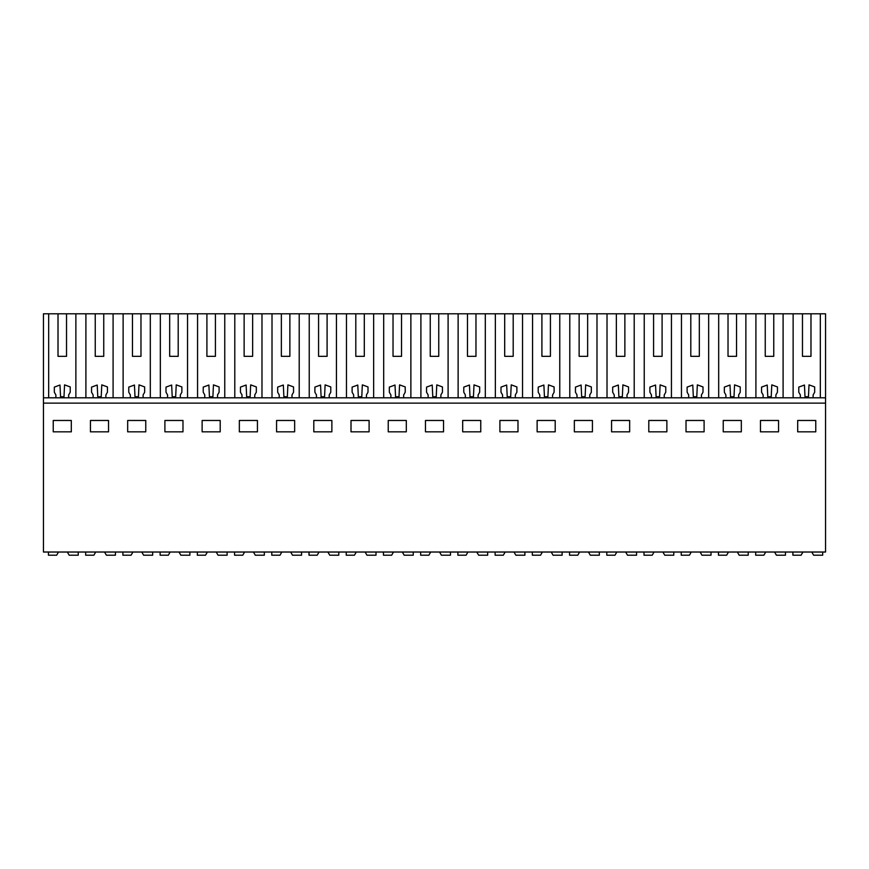 <?xml version="1.0" encoding="UTF-8"?>
<svg xmlns="http://www.w3.org/2000/svg" width="869" height="869" viewBox="0 0 869 869"><rect width="100%" height="100%" fill="white"/><g stroke="black" fill="none" stroke-linecap="round" stroke-linejoin="round"><path stroke-width="1.3" d="M75.875 397.806L75.875 313.796L123.126 313.796L123.126 397.806M132.468 356.333L140.974 356.333L132.468 356.333L132.468 313.796L123.126 313.796M132.468 313.796L160.341 313.796L160.341 397.806M169.683 356.333L178.199 356.333L169.683 356.333L169.683 313.796L160.341 313.796M169.683 313.796L197.567 313.796L197.567 397.806M206.909 356.333L215.414 356.333L206.909 356.333L206.909 313.796L197.567 313.796M206.909 313.796L234.793 313.796L234.793 397.806M244.135 356.333L252.64 356.333L244.135 356.333L244.135 313.796L234.793 313.796M244.135 313.796L272.008 313.796L272.008 397.806M281.36 356.333L289.866 356.333L281.36 356.333L281.36 313.796L272.008 313.796M281.36 313.796L309.234 313.796L309.234 397.806M318.575 356.333L327.092 356.333L318.575 356.333L318.575 313.796L309.234 313.796M318.575 313.796L346.459 313.796L346.459 397.806M355.801 356.333L364.307 356.333L355.801 356.333L355.801 313.796L346.459 313.796M355.801 313.796L383.685 313.796L383.685 397.806M393.027 356.333L401.532 356.333L393.027 356.333L393.027 313.796L383.685 313.796M393.027 313.796L420.9 313.796L420.9 397.806M430.242 356.333L438.758 356.333L430.242 356.333L430.242 313.796L420.9 313.796M430.242 313.796L458.126 313.796L458.126 397.806M467.468 356.333L475.973 356.333L467.468 356.333L467.468 313.796L458.126 313.796M467.468 313.796L495.352 313.796L495.352 397.806M504.693 356.333L513.199 356.333L504.693 356.333L504.693 313.796L495.352 313.796M504.693 313.796L532.567 313.796L532.567 397.806M541.908 356.333L550.425 356.333L541.908 356.333L541.908 313.796L532.567 313.796M541.908 313.796L569.792 313.796L569.792 397.806M579.134 356.333L587.64 356.333L579.134 356.333L579.134 313.796L569.792 313.796M579.134 313.796L607.018 313.796L607.018 397.806M616.36 356.333L624.865 356.333L616.36 356.333L616.36 313.796L607.018 313.796M616.36 313.796L644.244 313.796L644.244 397.806M653.586 356.333L662.091 356.333L653.586 356.333L653.586 313.796L644.244 313.796M653.586 313.796L681.459 313.796L681.459 397.806M690.801 356.333L699.317 356.333L690.801 356.333L690.801 313.796L681.459 313.796M690.801 313.796L718.685 313.796L718.685 397.806M728.026 356.333L736.532 356.333L728.026 356.333L728.026 313.796L718.685 313.796M728.026 313.796L755.911 313.796L755.911 397.806M765.252 356.333L773.758 356.333L765.252 356.333L765.252 313.796L755.911 313.796M765.252 313.796L825.55 313.796L825.55 552.021L43.45 552.021L43.45 403.129L825.55 403.129M55.888 397.806L68.651 397.806L68.651 394.939L70.215 392.234L70.215 386.922L64.556 384.869L64.002 396.742L60.548 396.742L59.994 385.032L54.334 387.096L54.334 392.234L55.888 394.939L55.888 397.806L43.45 397.806L43.45 313.796L48.675 313.796L48.675 397.806M58.017 356.333L66.533 356.333L58.017 356.333L58.017 313.796L48.675 313.796M58.017 313.796L75.875 313.796M53.237 420.466L53.237 431.839L71.312 431.839L71.312 420.466L53.237 420.466M686.021 420.466L686.021 431.839L704.096 431.839L704.096 420.466L686.021 420.466M741.322 431.839L741.322 420.466L723.236 420.466L723.236 431.839L741.322 431.839M294.645 431.839L276.57 431.839L276.57 420.466L294.645 420.466L294.645 431.839M239.344 420.466L257.43 420.466L257.43 431.839L239.344 431.839L239.344 420.466M369.097 431.839L351.011 431.839L351.011 420.466L369.097 420.466L369.097 431.839M313.796 420.466L331.871 420.466L331.871 431.839L313.796 431.839L313.796 420.466M145.764 431.839L127.678 431.839L127.678 420.466L145.764 420.466L145.764 431.839M108.538 431.839L90.452 431.839L90.452 420.466L108.538 420.466L108.538 431.839M202.129 420.466L220.205 420.466L220.205 431.839L202.129 431.839L202.129 420.466M182.979 431.839L164.904 431.839L164.904 420.466L182.979 420.466L182.979 431.839M574.355 420.466L592.43 420.466L592.43 431.839L574.355 431.839L574.355 420.466M555.204 431.839L537.129 431.839L537.129 420.466L555.204 420.466L555.204 431.839M648.795 420.466L666.871 420.466L666.871 431.839L648.795 431.839L648.795 420.466M629.656 431.839L611.57 431.839L611.57 420.466L629.656 420.466L629.656 431.839M425.462 420.466L443.538 420.466L443.538 431.839L425.462 431.839L425.462 420.466M388.237 420.466L406.312 420.466L406.312 431.839L388.237 431.839L388.237 420.466M517.989 431.839L499.903 431.839L499.903 420.466L517.989 420.466L517.989 431.839M480.763 431.839L462.688 431.839L462.688 420.466L480.763 420.466L480.763 431.839M778.548 431.839L778.548 420.466L760.462 420.466L760.462 431.839L778.548 431.839M815.763 431.839L815.763 420.466L797.688 420.466L797.688 431.839L815.763 431.839M68.651 397.806L93.113 397.806L93.113 394.939L91.56 392.234L91.56 387.096L97.219 385.032L97.773 396.742L101.217 396.742L101.782 384.869L107.441 386.922L107.441 392.234L105.877 394.939L105.877 397.806L130.339 397.806L130.339 394.939L128.775 392.234L128.775 387.096L134.445 385.032L134.999 396.742L138.443 396.742L139.007 384.869L144.656 386.922L144.656 392.234L143.103 394.939L143.103 397.806L167.565 397.806L167.565 394.939L166.001 392.234L166.001 387.096L171.66 385.032L172.214 396.742L175.668 396.742L176.233 384.869L181.882 386.922L181.882 392.234L180.317 394.939L180.317 397.806L204.78 397.806L204.78 394.939L203.227 392.234L203.227 387.096L208.886 385.032L209.44 396.742L212.894 396.742L213.448 384.869L219.107 386.922L219.107 392.234L217.543 394.939L217.543 397.806L242.006 397.806L242.006 394.939L240.452 392.234L240.452 387.096L246.112 385.032L246.666 396.742L250.109 396.742L250.674 384.869L256.322 386.922L256.322 392.234L254.769 394.939L254.769 397.806L279.231 397.806L279.231 394.939L277.667 392.234L277.667 387.096L283.327 385.032L283.881 396.742L287.335 396.742L287.9 384.869L293.548 386.922L293.548 392.234L291.995 394.939L291.995 397.806L316.446 397.806L316.446 394.939L314.893 392.234L314.893 387.096L320.552 385.032L321.106 396.742L324.561 396.742L325.115 384.869L330.774 386.922L330.774 392.234L329.21 394.939L329.21 397.806L353.672 397.806L353.672 394.939L352.119 392.234L352.119 387.096L357.778 385.032L358.332 396.742L361.776 396.742L362.34 384.869L368 386.922L368 392.234L366.436 394.939L366.436 397.806L390.898 397.806L390.898 394.939L389.334 392.234L389.334 387.096L395.004 385.032L395.558 396.742L399.001 396.742L399.566 384.869L405.215 386.922L405.215 392.234L403.661 394.939L403.661 397.806L428.124 397.806L428.124 394.939L426.56 392.234L426.56 387.096L432.219 385.032L432.773 396.742L436.227 396.742L436.781 384.869L442.44 386.922L442.44 392.234L440.876 394.939L440.876 397.806L465.339 397.806L465.339 394.939L463.785 392.234L463.785 387.096L469.445 385.032L469.999 396.742L473.442 396.742L474.007 384.869L479.666 386.922L479.666 392.234L478.102 394.939L478.102 397.806L502.564 397.806L502.564 394.939L501 392.234L501 387.096L506.67 385.032L507.224 396.742L510.668 396.742L511.233 384.869L516.881 386.922L516.881 392.234L515.328 394.939L515.328 397.806L539.79 397.806L539.79 394.939L538.226 392.234L538.226 387.096L543.885 385.032L544.439 396.742L547.894 396.742L548.458 384.869L554.107 386.922L554.107 392.234L552.554 394.939L552.554 397.806L577.005 397.806L577.005 394.939L575.452 392.234L575.452 387.096L581.111 385.032L581.665 396.742L585.119 396.742L585.673 384.869L591.333 386.922L591.333 392.234L589.769 394.939L589.769 397.806L614.231 397.806L614.231 394.939L612.678 392.234L612.678 387.096L618.337 385.032L618.891 396.742L622.334 396.742L622.899 384.869L628.548 386.922L628.548 392.234L626.994 394.939L626.994 397.806L651.457 397.806L651.457 394.939L649.893 392.234L649.893 387.096L655.552 385.032L656.106 396.742L659.56 396.742L660.125 384.869L665.773 386.922L665.773 392.234L664.22 394.939L664.22 397.806L688.683 397.806L688.683 394.939L687.118 392.234L687.118 387.096L692.778 385.032L693.332 396.742L696.786 396.742L697.34 384.869L702.999 386.922L702.999 392.234L701.435 394.939L701.435 397.806L725.897 397.806L725.897 394.939L724.344 392.234L724.344 387.096L730.003 385.032L730.557 396.742L734.001 396.742L734.566 384.869L740.225 386.922L740.225 392.234L738.661 394.939L738.661 397.806L763.123 397.806L763.123 394.939L761.559 392.234L761.559 387.096L767.229 385.032L767.783 396.742L771.227 396.742L771.791 384.869L777.44 386.922L777.44 392.234L775.887 394.939L775.887 397.806L825.55 397.806M43.45 397.806L43.45 403.129M800.349 397.806L800.349 394.939L798.785 392.234L798.785 387.096L804.444 385.032L804.998 396.742L808.452 396.742L809.017 384.869L814.666 386.922L814.666 392.234L813.112 394.939L813.112 397.806M93.113 397.806L105.877 397.806M103.748 356.333L95.242 356.333L103.748 356.333L103.748 313.796M130.339 397.806L143.103 397.806M167.565 397.806L180.317 397.806M204.78 397.806L217.543 397.806M242.006 397.806L254.769 397.806M279.231 397.806L291.995 397.806M316.446 397.806L329.21 397.806M353.672 397.806L366.436 397.806M390.898 397.806L403.661 397.806M428.124 397.806L440.876 397.806M465.339 397.806L478.102 397.806M502.564 397.806L515.328 397.806M539.79 397.806L552.554 397.806M577.005 397.806L589.769 397.806M614.231 397.806L626.994 397.806M651.457 397.806L664.22 397.806M688.683 397.806L701.435 397.806M725.897 397.806L738.661 397.806M763.123 397.806L775.887 397.806M810.983 356.333L802.467 356.333L810.983 356.333L810.983 313.796M95.242 356.333L95.242 313.796M85.901 397.806L85.901 313.796M113.089 397.806L113.089 313.796M140.974 356.333L140.974 313.796M150.315 397.806L150.315 313.796M178.199 356.333L178.199 313.796M187.541 397.806L187.541 313.796M215.414 356.333L215.414 313.796M224.756 397.806L224.756 313.796M252.64 356.333L252.64 313.796M261.982 397.806L261.982 313.796M289.866 356.333L289.866 313.796M299.208 397.806L299.208 313.796M327.092 356.333L327.092 313.796M336.433 397.806L336.433 313.796M364.307 356.333L364.307 313.796M373.648 397.806L373.648 313.796M401.532 356.333L401.532 313.796M410.874 397.806L410.874 313.796M438.758 356.333L438.758 313.796M448.1 397.806L448.1 313.796M475.973 356.333L475.973 313.796M485.315 397.806L485.315 313.796M513.199 356.333L513.199 313.796M522.541 397.806L522.541 313.796M550.425 356.333L550.425 313.796M559.766 397.806L559.766 313.796M587.64 356.333L587.64 313.796M596.992 397.806L596.992 313.796M624.865 356.333L624.865 313.796M634.207 397.806L634.207 313.796M662.091 356.333L662.091 313.796M671.433 397.806L671.433 313.796M699.317 356.333L699.317 313.796M708.659 397.806L708.659 313.796M736.532 356.333L736.532 313.796M745.874 397.806L745.874 313.796M773.758 356.333L773.758 313.796M783.099 397.806L783.099 313.796M793.125 397.806L793.125 313.796M802.467 356.333L802.467 313.796M820.325 397.806L820.325 313.796M66.533 356.333L66.533 313.796M58.18 552.554L56.648 555.204L48.447 555.204L48.447 552.021M78.232 552.021L78.232 555.204L69.172 555.204L67.326 552.021M95.405 552.554L93.874 555.204L85.673 555.204L85.673 552.021M115.447 552.021L115.447 555.204L106.398 555.204L104.552 552.021M132.631 552.554L131.1 555.204L122.898 555.204L122.898 552.021M152.672 552.021L152.672 555.204L143.613 555.204L141.777 552.021M169.846 552.554L168.314 555.204L160.113 555.204L160.113 552.021M189.898 552.021L189.898 555.204L180.839 555.204L179.003 552.021M207.072 552.554L205.54 555.204L197.339 555.204L197.339 552.021M227.113 552.021L227.113 555.204L218.065 555.204L216.218 552.021M244.298 552.554L242.766 555.204L234.565 555.204L234.565 552.021M264.339 552.021L264.339 555.204L255.29 555.204L253.444 552.021M281.513 552.554L279.992 555.204L271.78 555.204L271.78 552.021M301.565 552.021L301.565 555.204L292.505 555.204L290.67 552.021M318.738 552.554L317.207 555.204L309.006 555.204L309.006 552.021M338.78 552.021L338.78 555.204L329.731 555.204L327.885 552.021M355.964 552.554L354.433 555.204L346.231 555.204L346.231 552.021M376.005 552.021L376.005 555.204L366.957 555.204L365.11 552.021M393.19 552.554L391.658 555.204L383.457 555.204L383.457 552.021M413.231 552.021L413.231 555.204L404.172 555.204L402.336 552.021M430.405 552.554L428.873 555.204L420.672 555.204L420.672 552.021M450.457 552.021L450.457 555.204L441.398 555.204L439.562 552.021M467.631 552.554L466.099 555.204L457.898 555.204L457.898 552.021M487.672 552.021L487.672 555.204L478.623 555.204L476.777 552.021M504.856 552.554L503.325 555.204L495.124 555.204L495.124 552.021M524.898 552.021L524.898 555.204L515.849 555.204L514.003 552.021M542.071 552.554L540.551 555.204L532.339 555.204L532.339 552.021M562.124 552.021L562.124 555.204L553.064 555.204L551.228 552.021M579.297 552.554L577.766 555.204L569.564 555.204L569.564 552.021M599.338 552.021L599.338 555.204L590.29 555.204L588.443 552.021M616.523 552.554L614.991 555.204L606.79 555.204L606.79 552.021M636.564 552.021L636.564 555.204L627.516 555.204L625.669 552.021M653.749 552.554L652.217 555.204L644.005 555.204L644.005 552.021M673.79 552.021L673.79 555.204L664.731 555.204L662.895 552.021M690.964 552.554L689.432 555.204L681.231 555.204L681.231 552.021M711.016 552.021L711.016 555.204L701.956 555.204L700.11 552.021M728.189 552.554L726.658 555.204L718.457 555.204L718.457 552.021M748.231 552.021L748.231 555.204L739.182 555.204L737.336 552.021M765.415 552.554L763.884 555.204L755.682 555.204L755.682 552.021M785.457 552.021L785.457 555.204L776.397 555.204L774.561 552.021M802.63 552.554L801.099 555.204L792.897 555.204L792.897 552.021M822.682 552.021L822.682 555.204L813.623 555.204L811.787 552.021"/></g></svg>
